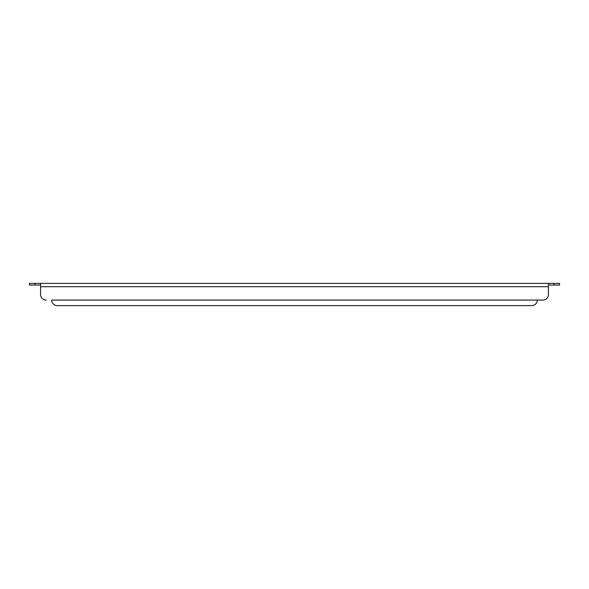 <?xml version="1.0" encoding="UTF-8"?>
<svg xmlns="http://www.w3.org/2000/svg" width="589" height="589" viewBox="0 0 589 589"><rect width="100%" height="100%" fill="white"/><g stroke="black" fill="none" stroke-linecap="round" stroke-linejoin="round"><path stroke-width="0.88" d="M40.575 285.047L29.45 285.047L29.45 283.375L559.55 283.375L559.55 285.047L548.425 285.047M548.425 283.375L548.425 294.5A5.566 5.566 0 0 1 542.859 300.066L51.699 300.066A5.566 5.566 0 0 0 57.266 305.625L531.734 305.625A5.566 5.566 0 0 0 537.301 300.066L542.859 300.066M548.425 286.71L40.575 286.71L40.575 294.5L40.575 283.375M40.575 294.5A5.566 5.566 0 0 0 46.141 300.066M531.734 305.625L57.266 305.625M35.016 283.375L35.016 285.047M553.984 283.375L553.984 285.047"/></g></svg>
